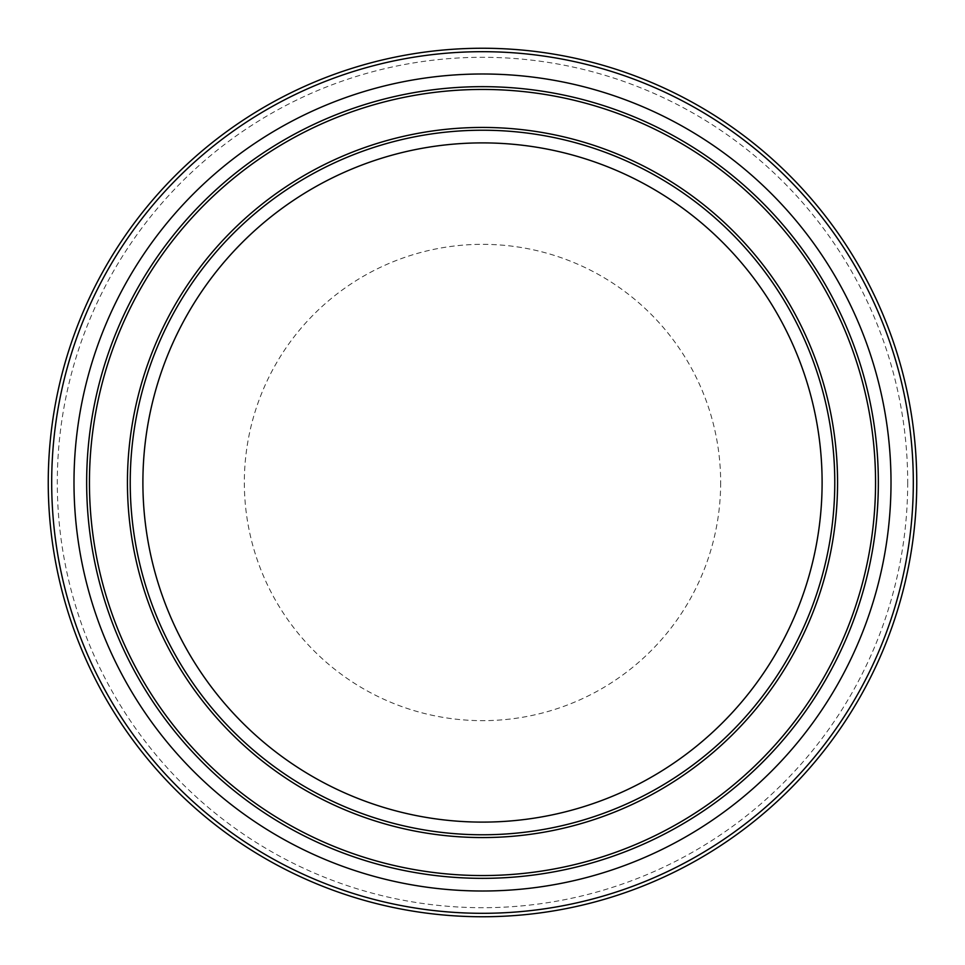 <?xml version="1.0" encoding="UTF-8"?>
<svg xmlns="http://www.w3.org/2000/svg" width="965" height="965" viewBox="0 0 965 965"><rect width="100%" height="100%" fill="white"/><g stroke="black" fill="none" stroke-linecap="round" stroke-linejoin="round"><path stroke-width="0.72" stroke-dasharray="4.83 3.62" d="M720.662 482.5A238.162 238.162 0 0 1 482.5 720.662A238.162 238.162 0 0 1 244.338 482.5A238.162 238.162 0 0 1 482.5 244.338A238.162 238.162 0 0 1 720.662 482.5M916.75 482.5A434.25 434.25 0 0 1 482.5 916.75A434.25 434.25 0 0 1 48.25 482.5A434.25 434.25 0 0 1 482.5 48.25A434.25 434.25 0 0 1 916.75 482.5A434.25 434.25 0 0 0 482.5 48.25A434.25 434.25 0 0 0 48.25 482.5M907.703 482.5A425.203 425.203 0 0 1 482.5 907.703A425.203 425.203 0 0 1 57.297 482.5A425.203 425.203 0 0 1 482.5 57.297A425.203 425.203 0 0 1 907.703 482.5"/><path stroke-width="1.45" d="M916.75 482.5A434.25 434.25 0 0 1 482.5 916.75A434.25 434.25 0 0 1 48.25 482.5A434.25 434.25 0 0 1 482.5 48.25A434.25 434.25 0 0 1 916.75 482.5A434.25 434.25 0 0 1 482.5 916.75A434.25 434.25 0 0 1 48.25 482.5M913.312 482.5A430.812 430.812 0 0 1 482.5 913.312A430.812 430.812 0 0 1 51.688 482.5A430.812 430.812 0 0 1 482.5 51.688A430.812 430.812 0 0 1 913.312 482.5M878.343 482.5A395.843 395.843 0 0 1 482.5 878.343A395.843 395.843 0 0 1 86.657 482.5A395.843 395.843 0 0 1 482.5 86.657A395.843 395.843 0 0 1 878.343 482.5M891.009 482.5A408.509 408.509 0 0 1 482.5 891.009A408.509 408.509 0 0 1 73.991 482.5A408.509 408.509 0 0 1 482.5 73.991A408.509 408.509 0 0 1 891.009 482.5M89.443 482.5A393.057 393.057 0 0 1 482.5 89.443A393.057 393.057 0 0 1 875.557 482.5A393.057 393.057 0 0 1 482.5 875.557A393.057 393.057 0 0 1 89.443 482.5M127.44 482.5A355.06 355.06 0 0 1 482.5 127.44A355.06 355.06 0 0 1 837.56 482.5A355.06 355.06 0 0 1 482.5 837.56A355.06 355.06 0 0 1 127.44 482.5M834.773 482.5A352.273 352.273 0 0 1 482.5 834.773A352.273 352.273 0 0 1 130.227 482.5A352.273 352.273 0 0 1 482.5 130.227A352.273 352.273 0 0 1 834.773 482.5M822.108 482.5A339.608 339.608 0 0 1 482.5 822.108A339.608 339.608 0 0 1 142.892 482.5A339.608 339.608 0 0 1 482.5 142.892A339.608 339.608 0 0 1 822.108 482.5"/></g></svg>
